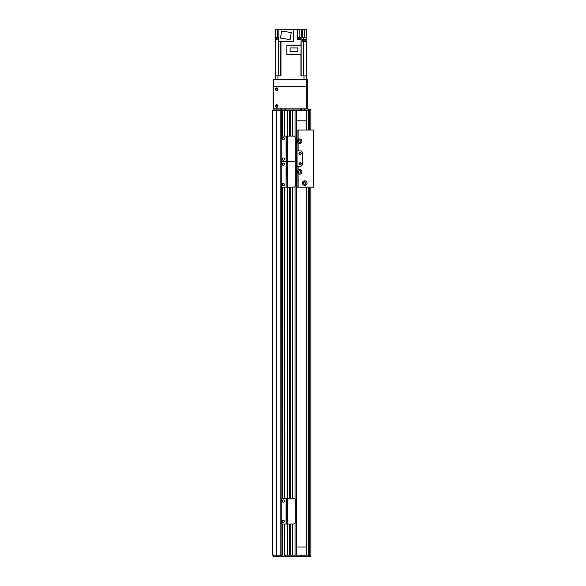 <?xml version="1.0" encoding="UTF-8"?>
<svg xmlns="http://www.w3.org/2000/svg" width="586" height="586" viewBox="0 0 586 586"><rect width="100%" height="100%" fill="white"/><g stroke="black" fill="none" stroke-linecap="round" stroke-linejoin="round"><path stroke-width="0.88" d="M284.452 524.023L284.452 555.169L284.452 524.023L284.452 555.169L287.389 555.169L287.389 524.023L293.769 524.023A1.531 1.531 90 0 0 295.3 522.492L295.3 500.034A1.531 1.531 90 0 0 293.769 498.503L287.389 498.503L287.389 187.154L293.769 187.154A1.531 1.531 0 0 0 295.3 185.623L295.3 163.164A1.531 1.531 0 0 0 293.769 161.633A1.531 1.531 90 0 0 295.3 160.103L295.3 137.644A1.531 1.531 90 0 0 293.769 136.113L287.389 136.113L287.389 110.608L272.585 110.608L272.585 555.169L276.306 555.169L276.306 556.7L273.091 556.7L273.091 555.169L276.387 555.169L276.306 110.608L273.091 110.608L273.091 109.077L310.866 109.077L310.866 130.004M290.7 136.113L290.7 110.608L289.425 110.608L289.425 136.113M295.044 136.802L295.044 110.608L292.744 110.608L292.744 136.113M282.152 523.884L282.152 555.169L282.152 523.884L282.152 555.169L276.387 555.169L281.134 555.169L281.134 556.7L276.306 556.7M282.152 498.642L282.152 187.015M282.152 136.252L282.152 110.608L282.152 136.252L282.152 110.608L284.452 110.608L284.452 136.113M295.044 523.335L295.044 555.169L292.744 555.169L292.744 524.023M290.7 524.023L290.7 555.169L289.425 555.169L289.425 524.023M284.452 498.503L284.452 187.154M287.536 555.169L287.536 524.023M287.536 498.503L287.536 187.154M287.536 136.113L287.536 110.608M289.272 555.169L289.272 524.023M289.272 498.503L289.272 187.154M289.272 136.113L289.272 110.608M290.854 555.169L290.854 524.023M290.854 498.503L290.854 187.154M290.854 136.113L290.854 110.608M292.59 555.169L292.59 524.023M292.59 498.503L292.59 187.154M292.59 136.113L292.59 110.608M296.575 555.169L296.575 161.135M296.575 156.03L296.575 110.608M306.778 120.819L296.575 120.819M296.575 547.002L306.778 547.002M294.187 556.7L285.47 556.7L285.47 555.169L310.866 555.169L310.866 556.7L294.875 556.7M285.47 556.7L281.134 556.7M301.68 555.169L301.68 556.7M285.214 555.169L285.214 556.7M281.39 555.169L281.39 556.7M281.134 109.077L280.833 556.7M282.789 187.154A1.531 1.531 -90 0 1 281.258 185.623L281.258 163.164A1.531 1.531 -90 0 1 282.789 161.633A1.531 1.531 0 0 1 281.258 160.103L281.258 137.644A1.531 1.531 0 0 1 282.789 136.113L286.107 136.113L286.107 161.633L282.789 161.633L286.107 161.633L286.107 187.154L282.789 187.154M286.364 187.154L287.389 187.154L287.389 161.633L286.364 161.633L286.364 136.113L287.389 136.113L287.389 161.633L293.769 161.633L286.364 161.633L286.107 187.154M283.302 183.455A1.15 1.15 -90 0 1 284.298 185.176A1.15 1.15 -90 0 1 282.305 185.176A1.15 1.15 -90 0 1 283.302 183.455M283.302 163.04A1.15 1.15 -90 0 1 284.298 164.761A1.15 1.15 -90 0 1 282.305 164.761A1.15 1.15 -90 0 1 283.302 163.04M309.679 130.004L309.679 110.608L310.866 110.608L285.47 110.608L285.47 109.077M310.866 187.168L310.866 555.169L309.679 555.169L309.679 187.168M296.575 130.004L297.08 130.004L297.08 150.932L300.655 150.932A1.531 1.531 0 0 1 302.186 152.463L302.186 164.71A1.531 1.531 0 0 1 300.655 166.241L297.08 166.241L297.08 187.168L313.415 187.168L313.415 130.004L298.106 130.004L298.106 139.519A2.3 2.3 0 0 1 301.292 139.636A2.3 2.3 0 0 1 301.292 142.823A2.3 2.3 0 0 1 298.106 142.94L297.336 141.233L298.106 139.519M298.999 153.481A1.15 1.15 0 0 1 300.721 152.485A1.15 1.15 0 0 1 300.721 154.477A1.15 1.15 0 0 1 298.999 153.481M298.999 163.692A1.15 1.15 0 0 1 300.721 162.696A1.15 1.15 0 0 1 300.721 164.681A1.15 1.15 0 0 1 298.999 163.692M297.08 150.932L297.08 166.241M294.897 161.135L296.882 161.135L296.882 156.03L295.3 156.03M302.442 183.081A2.3 2.3 0 0 1 305.885 181.096A2.3 2.3 0 0 1 305.885 185.073A2.3 2.3 0 0 1 302.442 183.081M305.995 183.081A1.253 1.253 0 0 0 304.112 181.997A1.253 1.253 0 0 0 304.112 184.172A1.253 1.253 0 0 0 305.995 183.081M297.336 171.859L298.106 170.145A2.3 2.3 0 0 1 301.292 170.262A2.3 2.3 0 0 1 301.292 173.449A2.3 2.3 0 0 1 298.106 173.566L297.336 171.859M298.384 171.859A1.253 1.253 0 0 0 300.259 172.943A1.253 1.253 0 0 0 300.259 170.768A1.253 1.253 0 0 0 298.384 171.859M298.384 141.233A1.253 1.253 0 0 0 300.259 142.317A1.253 1.253 0 0 0 300.259 140.142A1.253 1.253 0 0 0 298.384 141.233M297.08 130.004L298.106 130.004M303.687 183.081A1.055 1.055 0 0 1 304.742 182.026A1.055 1.055 0 0 1 305.797 183.081A1.055 1.055 0 0 1 304.742 184.143A1.055 1.055 0 0 1 303.687 183.081M298.106 170.145L298.106 166.241L300.655 166.241A1.531 1.531 0 0 0 302.186 164.71L302.186 152.463A1.531 1.531 0 0 0 300.655 150.932L298.106 150.932L298.106 142.94M300.97 153.481A0.828 0.828 0 0 0 299.732 152.763A0.828 0.828 0 0 0 299.732 154.199A0.828 0.828 0 0 0 300.97 153.481M300.97 163.692A0.828 0.828 0 0 0 299.732 162.974A0.828 0.828 0 0 0 299.732 164.402A0.828 0.828 0 0 0 300.97 163.692M298.486 171.859A1.15 1.15 0 0 0 300.208 172.848A1.15 1.15 0 0 0 300.208 170.863A1.15 1.15 0 0 0 298.486 171.859M298.486 141.233A1.15 1.15 0 0 0 300.208 142.23A1.15 1.15 0 0 0 300.208 140.237A1.15 1.15 0 0 0 298.486 141.233M296.575 171.346L297.08 171.346M297.08 176.957L296.575 176.957M289.938 109.077L306.273 108.82L274.116 108.82A0.513 0.513 0 0 1 273.603 108.307L273.603 86.874A0.513 0.513 0 0 1 274.116 86.362L306.273 86.362L306.273 108.82L307.291 108.82L307.291 79.476L306.778 79.476L306.778 86.362L307.291 86.362M273.603 109.077L273.603 86.362L306.778 86.362M276.665 88.34A0.828 0.828 0 0 1 277.383 89.585A0.828 0.828 0 0 1 275.947 89.585A0.828 0.828 0 0 1 276.665 88.34M276.665 105.187A0.828 0.828 0 0 1 277.383 106.425A0.828 0.828 0 0 1 275.947 106.425A0.828 0.828 0 0 1 276.665 105.187M273.091 86.362L273.603 86.362L273.603 79.476L273.091 79.476L273.091 109.077M273.603 79.476L306.778 79.476M280.833 555.169L280.833 110.608L276.306 110.608L276.306 109.077M294.875 109.077L294.187 109.077M280.833 110.608L280.833 109.077M281.39 110.608L281.39 109.077M285.214 110.608L285.214 109.077M301.68 110.608L301.68 109.077M276.665 90.449A1.275 1.275 0 0 1 275.559 88.53A1.275 1.275 0 0 1 277.771 88.53A1.275 1.275 0 0 1 276.665 90.449M276.665 107.289A1.275 1.275 0 0 1 275.559 105.377A1.275 1.275 0 0 1 277.771 105.377A1.275 1.275 0 0 1 276.665 107.289M306.273 79.476L306.288 41.547L302.698 41.547L302.698 39.255L306.273 39.255L306.273 37.724L302.698 37.724L302.698 29.3L301.424 29.3L300.94 45.298M302.698 29.3L306.273 29.3L306.273 37.724M306.273 41.196L306.273 39.255M303.277 41.547L306.288 41.547M278.863 39.255L275.647 39.255L275.647 79.476L275.647 75.902L280.972 75.902L280.972 41.547L284.422 41.291M280.972 41.547L280.606 41.291M275.647 39.255L275.647 29.3L277.691 29.3L277.691 37.621M299.124 37.621L299.124 29.3L277.691 29.3M299.124 29.3L301.424 29.3M275.911 39.255L278.863 38.998M275.933 38.998L278.863 38.639M276.035 38.639L276.035 37.621L278.841 37.621L278.841 38.639M300.94 54.666L300.94 75.902L306.273 75.902M297.336 29.3L297.336 39.255L300.94 39.255M293.359 29.3L293.359 41.291L278.863 41.291L278.863 29.3M280.504 38.09L281.624 31.036L291.205 32.552L290.085 39.614L280.504 38.09M297.747 39.255L297.769 38.639L300.779 38.998M300.808 39.255L297.747 38.998M297.871 38.639L297.871 37.621L300.677 37.621L300.677 38.639M301.065 54.666L286.876 54.666L286.876 45.298L301.065 45.298L301.065 54.666M290.114 51.722L290.114 47.92L297.82 47.92L297.82 51.722L290.114 51.722M303.38 41.196L303.38 40.17L306.185 40.17L306.185 41.196M283.302 157.934A1.15 1.15 0 0 1 284.298 159.656A1.15 1.15 0 0 1 282.305 159.656A1.15 1.15 0 0 1 283.302 157.934M283.302 137.52A1.15 1.15 0 0 1 284.298 139.241A1.15 1.15 0 0 1 282.305 139.241A1.15 1.15 0 0 1 283.302 137.52M282.789 524.023A1.531 1.531 0 0 1 281.258 522.492L281.258 500.034A1.531 1.531 0 0 1 282.789 498.503L286.107 498.503L286.107 524.023L282.789 524.023M286.364 524.023L286.364 498.503L287.389 498.503L287.389 524.023L286.107 524.023M283.302 520.324A1.15 1.15 0 0 1 284.298 522.045A1.15 1.15 0 0 1 282.305 522.045A1.15 1.15 0 0 1 283.302 520.324M283.302 499.902A1.15 1.15 0 0 1 284.298 501.631A1.15 1.15 0 0 1 282.305 501.631A1.15 1.15 0 0 1 283.302 499.902M281.895 555.169L281.895 523.738M281.895 498.789L281.895 186.868M281.895 161.919L281.895 161.348M281.895 136.399L281.895 110.608M276.387 556.7L276.387 109.077M282.305 555.169L282.305 523.943M282.305 522.038L282.305 520.903M282.305 501.623L282.305 500.481M282.305 498.583L282.305 187.073M282.305 185.169L282.305 184.033M282.305 164.754L282.305 163.619M282.305 159.656L282.305 158.513M282.305 139.234L282.305 138.098M282.305 136.194L282.305 110.608M284.298 555.169L284.298 524.023M284.298 522.038L284.298 520.903M284.298 501.623L284.298 500.481M284.298 498.503L284.298 187.154M284.298 185.169L284.298 184.033M284.298 164.754L284.298 163.619M284.298 159.656L284.298 158.513M284.298 139.234L284.298 138.098M284.298 136.113L284.298 110.608M284.708 555.169L284.708 524.023M284.708 498.503L284.708 187.154M284.708 136.113L284.708 110.608M289.425 498.503L289.425 187.154M290.7 498.503L290.7 187.154M292.744 498.503L292.744 187.154M295.044 499.184L295.044 186.473M295.044 162.322L295.044 161.135M300.149 555.169L300.149 556.7M309.576 555.169L309.576 556.7M308.566 555.169L308.566 556.7M304.229 555.169L304.229 556.7M284.964 555.169L284.964 556.7M281.646 555.169L281.646 556.7M308.617 110.608L308.617 130.004L308.617 110.608M308.617 187.168L308.617 555.169L308.617 187.168M308.873 110.608L308.873 130.004M308.873 187.168L308.873 555.169M309.174 110.608L309.174 130.004M309.174 187.168L309.174 555.169M297.029 161.135L297.029 156.03M296.37 156.03L296.37 161.135M298.106 173.566L298.106 187.168M300.149 110.608L300.149 109.077M281.646 110.608L281.646 109.077M284.964 110.608L284.964 109.077M304.229 110.608L304.229 109.077M308.566 110.608L308.566 109.077M309.576 110.608L309.576 109.077M280.775 41.547L280.775 75.902M278.482 75.902L278.482 39.255M277.94 75.902L277.94 79.476M303.973 79.476L303.973 75.902M303.431 39.255L303.431 37.724M303.431 41.547L303.431 75.902M301.145 75.902L301.145 39.255M304.486 29.3L304.486 37.724M304.486 40.17L304.486 39.255M306.778 110.608L306.778 130.004M306.778 187.168L306.778 555.169"/></g></svg>
